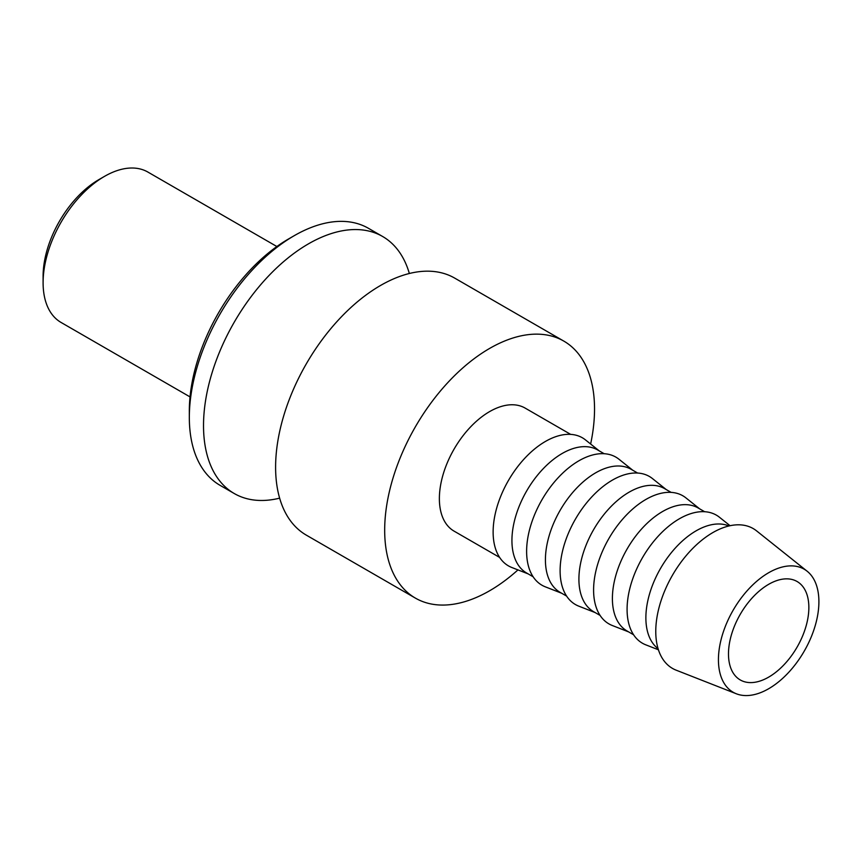 <?xml version="1.0" encoding="UTF-8"?>
<svg xmlns="http://www.w3.org/2000/svg" width="862" height="862" viewBox="0 0 862 862"><rect width="100%" height="100%" fill="white"/><g stroke="black" fill="none" stroke-linecap="round" stroke-linejoin="round"><path stroke-width="1.29" d="M590.632 444.016A148.393 85.672 120 0 0 594.532 409.03A148.393 85.672 120 0 0 563.802 341.093L454.727 278.124A148.393 85.672 120 0 0 380.541 285.473A148.393 85.672 120 0 0 275.603 467.215A148.393 85.672 120 0 0 306.344 535.151L415.409 598.12A148.393 85.672 120 0 0 517.954 569.901M563.802 341.093A148.393 85.672 120 0 0 449.447 380.853A148.393 85.672 120 0 0 384.678 530.184A148.393 85.672 120 0 0 415.409 598.12M409.342 273.502A148.393 85.672 120 0 0 382.642 236.5A148.393 85.672 120 0 0 308.445 243.86A148.393 85.672 120 0 0 203.518 425.591A148.393 85.672 120 0 0 234.248 493.527A148.393 85.672 120 0 0 279.644 498.15M382.642 236.5L368.451 228.311A148.393 85.672 120 0 0 294.254 235.671L288.673 238.893A140.495 81.114 120 0 0 189.328 410.958L189.328 417.402A148.393 85.672 120 0 0 220.069 485.338L234.248 493.527M276.864 246.521L147.908 172.077A86.825 50.125 120 0 0 104.496 176.376L98.914 179.598A78.927 45.567 120 0 0 43.1 276.271L43.1 282.714A86.825 50.125 120 0 0 61.083 322.463L190.039 396.908M807.134 571.215L756.577 530.873A80.726 46.613 120 0 0 693.317 547.844A80.726 46.613 120 0 0 655.766 631.458A80.726 46.613 120 0 0 676.153 670.173L736.363 693.791A71.04 41.01 120 0 0 789.894 671.045A71.04 41.01 120 0 0 818.9 601.719A71.04 41.01 120 0 0 807.134 571.215A71.04 41.01 120 0 0 751.481 586.149A71.04 41.01 120 0 0 718.434 659.721A71.04 41.01 120 0 0 736.363 693.791M728.929 525.971A71.04 41.01 120 0 0 675.194 548.178A71.04 41.01 120 0 0 645.875 617.838A71.04 41.01 120 0 0 658.083 648.687M730.06 525.712L719.414 517.222A73.949 42.691 120 0 0 661.477 532.77A73.949 42.691 120 0 0 627.083 609.359A73.949 42.691 120 0 0 645.746 644.819L658.428 649.786M704.62 511.716L698.145 507.977A71.04 41.01 120 0 0 643.397 527.016A71.04 41.01 120 0 0 612.397 598.497A71.04 41.01 120 0 0 627.105 631.016L633.581 634.766M699.685 508.871L685.926 497.891A73.949 42.691 120 0 0 627.989 513.429A73.949 42.691 120 0 0 593.595 590.017A73.949 42.691 120 0 0 612.257 625.489L628.646 631.911M671.132 492.385L664.656 488.646A71.04 41.01 120 0 0 609.908 507.675A71.04 41.01 120 0 0 578.908 579.167A71.04 41.01 120 0 0 593.616 611.686L600.092 615.425M666.197 489.541L652.437 478.55A73.949 42.691 120 0 0 594.5 494.098A73.949 42.691 120 0 0 560.106 570.687A73.949 42.691 120 0 0 578.768 606.148L595.157 612.58M637.643 473.055L631.167 469.316A71.04 41.01 120 0 0 576.43 488.345A71.04 41.01 120 0 0 545.42 559.837A71.04 41.01 120 0 0 560.128 592.356L566.603 596.095M632.708 470.199L618.948 459.22A73.949 42.691 120 0 0 561.011 474.768A73.949 42.691 120 0 0 526.617 551.357A73.949 42.691 120 0 0 545.28 586.817L561.679 593.25M604.154 453.714L597.678 449.975A71.04 41.01 120 0 0 542.941 469.003A71.04 41.01 120 0 0 511.931 540.496A71.04 41.01 120 0 0 526.639 573.014L533.115 576.764M599.219 450.869L585.46 439.889A73.949 42.691 120 0 0 527.522 455.427A73.949 42.691 120 0 0 493.129 532.016A73.949 42.691 120 0 0 511.791 567.487L528.19 573.909M499.637 557.423L454.08 531.132A71.04 41.01 -60 0 1 439.372 498.613A71.04 41.01 -60 0 1 470.383 427.121A71.04 41.01 -60 0 1 525.12 408.082L570.666 434.383M808.858 607.527A56.827 32.81 -60 0 1 784.043 664.721A56.827 32.81 -60 0 1 740.253 679.946A56.827 32.81 -60 0 1 728.487 653.924A56.827 32.81 -60 0 1 753.291 596.73A56.827 32.81 -60 0 1 797.081 581.505A56.827 32.81 -60 0 1 808.858 607.527M104.496 176.376A86.825 50.125 120 0 0 43.1 282.714M294.254 235.671A148.393 85.672 120 0 0 189.328 417.402"/></g></svg>
